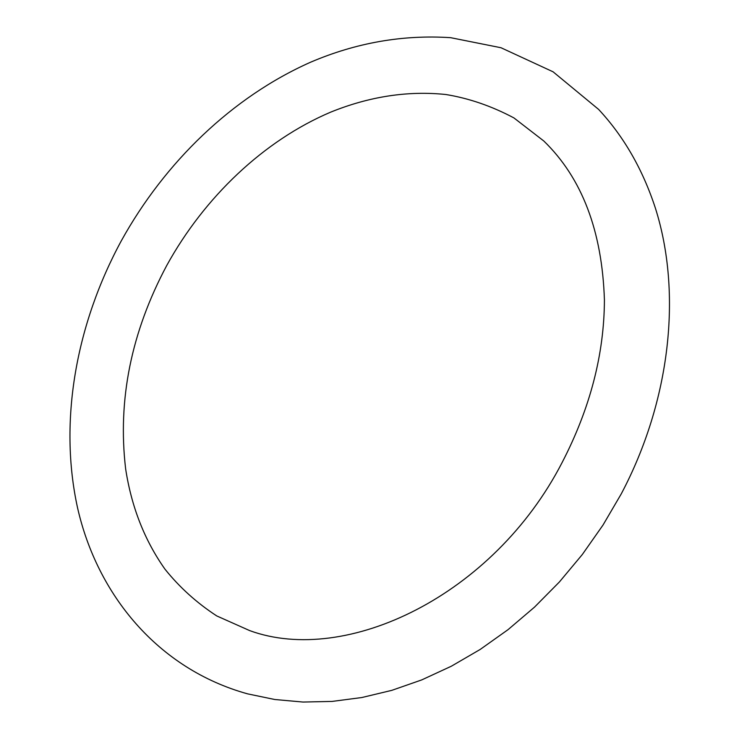 <?xml version="1.0" encoding="UTF-8"?>
<svg xmlns="http://www.w3.org/2000/svg" width="739" height="739" viewBox="0 0 739 739"><rect width="100%" height="100%" fill="white"/><g stroke="black" fill="none" stroke-linecap="round" stroke-linejoin="round"><path stroke-width="0.55" stroke-dasharray="3.69 2.77" d=""/><path stroke-width="1.11" d="M121.362 240.729C76.311 323.728 58.409 420.796 77.567 507.887C97.142 594.304 157.583 668.906 247.63 693.866L274.76 699.5L303.027 702.05L332.153 701.413L361.861 697.524L391.827 690.346L421.747 679.898L451.307 666.236L480.184 649.442L508.035 629.665L534.546 607.098L559.414 581.953L582.323 554.509L603.006 525.059L621.222 493.948C670.578 400.649 682.226 292.903 655.428 208.259C642.754 169.434 623.818 136.484 598.608 109.4L553.086 71.812L501.024 47.749L450.587 37.671C402.792 34.567 356.106 42.751 310.537 62.233C232.148 97.068 164.769 162.284 121.362 240.729M562.111 462.54C493.504 595.606 346.36 665.867 249.773 630.644L216.776 615.947C196.759 602.895 179.475 587.283 164.926 569.113C144.53 540.218 131.431 506.788 125.63 468.812C117.519 399.91 131.219 332.144 166.728 265.513C204.417 197.045 263.906 140.53 330.629 112.162C369.408 96.458 407.826 90.574 445.876 94.509C469.034 98.315 491.721 106.12 513.947 117.935L543.812 141.01C581.962 177.997 602.165 230.984 604.419 299.979C604.206 354.277 590.101 408.464 562.111 462.54"/></g></svg>
